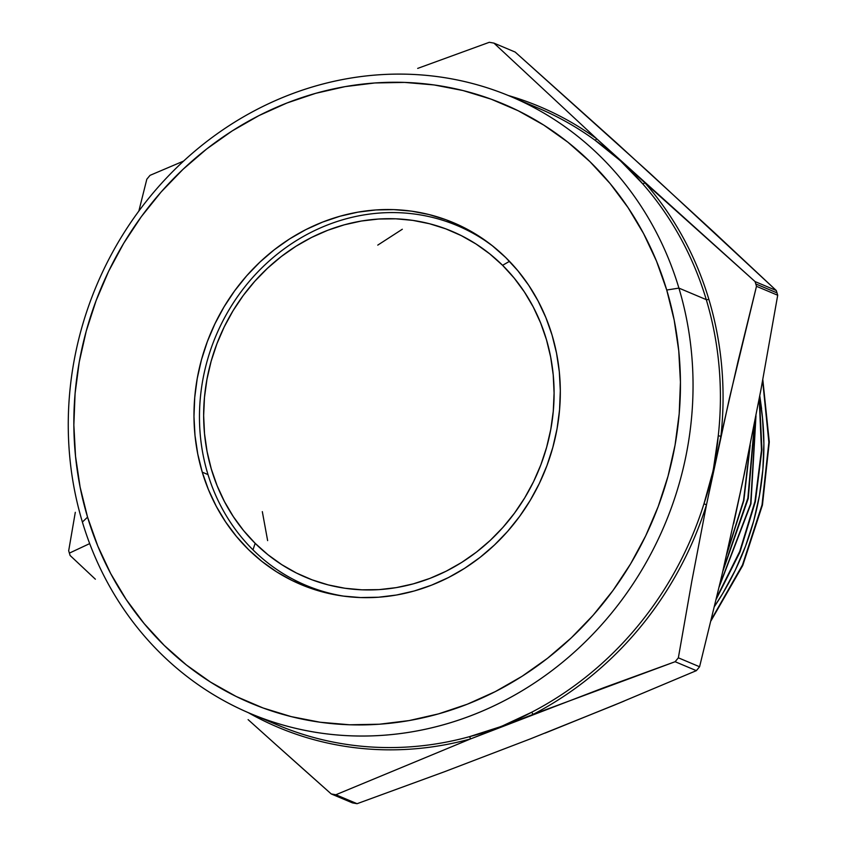 <?xml version="1.0" encoding="UTF-8"?>
<svg xmlns="http://www.w3.org/2000/svg" width="846" height="846" viewBox="0 0 846 846"><rect width="100%" height="100%" fill="white"/><g stroke="black" fill="none" stroke-linecap="round" stroke-linejoin="round"><path stroke-width="1.27" d="M308.304 586.32A196.335 180.727 -67.1 0 0 313.845 589.355M202.257 472.174L208.01 474.595L202.257 472.174L197.763 454.048L194.992 435.436L193.977 416.518L194.728 397.483L197.234 378.5L201.475 359.762L207.407 341.435L214.969 323.722L224.095 306.77L234.702 290.749L246.672 275.817L259.902 262.112L274.263 249.771L289.607 238.921L305.797 229.647L322.686 222.054L340.081 216.206L357.847 212.156L375.793 209.956L393.75 209.618L411.558 211.151L429.028 214.546L445.99 219.749L462.297 226.728L477.789 235.41L492.298 245.71L505.707 257.533L517.879 270.752L528.697 285.261L538.045 300.912L545.85 317.546L552.036 335.005A196.335 180.727 112.9 0 1 498.157 541.429A196.335 180.727 112.9 0 1 300.89 584.523A196.335 180.727 112.9 0 1 202.257 472.174A196.335 180.727 112.9 0 1 256.137 265.76A196.335 180.727 112.9 0 1 453.403 222.667A196.335 180.727 112.9 0 1 552.036 335.005L556.531 353.131L559.301 371.743L560.316 390.662L559.566 409.707L557.059 428.689L552.819 447.428L546.886 465.744L539.325 483.468L530.199 500.42L519.592 516.441L507.621 531.373L494.392 545.067L480.031 557.408L464.687 568.269L448.496 577.543L431.608 585.136L414.212 590.984L396.446 595.024L378.5 597.223L360.544 597.562L342.736 596.028L325.276 592.644L308.304 587.431L291.997 580.462L276.515 571.78L261.996 561.48L248.587 549.657L236.415 536.427L225.607 521.919L216.248 506.278L208.444 489.644L202.257 472.174M250.606 713.633L277.964 725.17A334.847 308.23 -67.1 0 0 469.319 736.718L501.382 726.418L531.478 712.343A334.847 308.23 -67.1 0 0 703.946 503.856L713.231 470.313L718.265 435.785A334.847 308.23 -67.1 0 0 706.273 299.632L678.915 288.105A334.847 308.23 112.9 0 1 587.029 640.147A334.847 308.23 112.9 0 1 250.606 713.633A334.847 308.23 112.9 0 1 82.39 522.035L87.561 517.16A325.107 299.262 112.9 0 1 286.963 102.99A325.107 299.262 112.9 0 1 666.733 290.03L678.915 288.105A334.847 308.23 -67.1 0 0 287.767 95.45A334.847 308.23 -67.1 0 0 82.39 522.035A334.847 308.23 112.9 0 1 174.276 170.004A334.847 308.23 112.9 0 1 510.709 96.507A334.847 308.23 112.9 0 1 678.915 288.105L706.273 299.632A334.847 308.23 -67.1 0 0 642.643 183.741A2.432 0.867 138.8 0 0 644.853 182.757A336.782 310.006 112.9 0 1 708.853 299.325A2.432 0.635 -16.7 0 1 706.273 299.632A334.847 308.23 -67.1 0 0 642.643 183.741L620.34 160.698L594.791 140.045A334.847 308.23 -67.1 0 0 538.067 108.034L510.709 96.507M537.411 107.759A334.847 308.23 -67.1 0 1 594.791 140.045C612.758 152.946 628.705 167.508 642.643 183.741A2.432 0.867 -41.2 0 0 644.853 182.757L596.726 138.807A2.432 0.931 -54 0 1 594.791 140.045A2.432 0.931 126 0 0 596.726 138.807L493.937 43.114A385.3 354.675 -67.1 0 0 489.305 42.3A385.3 354.675 112.9 0 1 493.937 43.114L515.161 52.061L616.681 143.006L713.844 232.111L776.29 290.527L755.076 281.591L596.726 138.807A336.782 310.006 112.9 0 0 508.287 95.503A336.782 310.006 112.9 0 1 596.726 138.807L493.937 43.114L515.161 52.061L649.58 172.922L776.29 290.527A385.3 354.675 112.9 0 1 777.009 292.885L755.785 283.939A385.3 354.675 112.9 0 1 756.483 286.297L777.707 295.243A385.3 354.675 -67.1 0 0 777.009 292.885A385.3 354.675 -67.1 0 0 776.29 290.527L755.076 281.591A385.3 354.675 112.9 0 1 755.785 283.939L777.009 292.885A385.3 354.675 112.9 0 1 777.707 295.243L761.009 389.319L742.492 482.622L721.945 575.079L699.579 666.764L678.355 657.818L691.848 581.022L706.505 504.724A336.782 310.006 112.9 0 1 533.043 714.405L675.129 661.709A385.3 354.675 -67.1 0 0 678.355 657.818A385.3 354.675 112.9 0 1 675.129 661.709L696.353 670.656A385.3 354.675 -67.1 0 0 699.579 666.764A385.3 354.675 112.9 0 1 696.353 670.656L614.27 705.152L530.4 738.875L444.605 771.689L357.086 803.7L335.862 794.754L470.524 738.928A336.782 310.006 112.9 0 1 248.195 712.607A336.782 310.006 112.9 0 0 470.524 738.928L603.505 687.809L675.129 661.709L696.353 670.656L614.27 705.152L530.4 738.875L444.605 771.689L357.086 803.7A385.3 354.675 112.9 0 1 352.454 802.886A385.3 354.675 -67.1 0 0 357.086 803.7L335.862 794.754A385.3 354.675 112.9 0 1 331.23 793.939A385.3 354.675 -67.1 0 0 335.862 794.754L470.524 738.928A2.432 0.772 74.7 0 0 469.319 736.718A2.432 0.772 -105.3 0 1 470.524 738.928L533.043 714.405A2.432 0.635 62.6 0 0 531.478 712.343A2.432 0.635 -117.4 0 1 533.043 714.405A336.782 310.006 112.9 0 0 706.505 504.724L729.347 398.582L756.483 286.297A385.3 354.675 -67.1 0 0 755.785 283.939A385.3 354.675 -67.1 0 0 755.076 281.591L644.853 182.757A336.782 310.006 112.9 0 1 708.853 299.325A336.782 310.006 112.9 0 1 720.908 436.261L738.114 361.031L756.483 286.297L777.707 295.243L761.009 389.319L742.492 482.622L721.945 575.079L699.579 666.764L678.355 657.818L691.848 581.022L706.505 504.724L703.946 503.856L706.505 504.724L720.908 436.261L718.265 435.785A334.847 308.23 -67.1 0 0 706.273 299.632A2.432 0.635 163.3 0 0 708.853 299.325A336.782 310.006 112.9 0 1 720.908 436.261L718.265 435.785C716.181 459.061 711.401 481.755 703.946 503.856A334.847 308.23 -67.1 0 1 531.478 712.343C511.915 722.918 491.188 731.039 469.319 736.718A334.847 308.23 -67.1 0 1 278.62 725.445M95.376 579.214L70.091 555.473L95.376 579.214M69.383 553.115A385.3 354.675 -67.1 0 0 70.091 555.473A385.3 354.675 112.9 0 1 69.383 553.115L89.697 543.597L69.383 553.115A385.3 354.675 112.9 0 1 68.685 550.757A385.3 354.675 -67.1 0 0 69.383 553.115M761.59 408.724L759.782 395.854L761.59 408.724M714.5 606.423A267.886 246.588 -67.1 0 0 759.581 396.943L762.5 417.808L763.885 443.621L762.859 469.604L759.444 495.502L753.659 521.073L745.569 546.061L735.248 570.246L722.791 593.374L714.5 606.423M762.637 380.573L768.866 442.278L762.035 504.84L742.481 564.98L711.296 619.632L742.481 564.98L762.035 504.84L768.866 442.278L762.637 380.573M621.947 701.99L546.548 732.509L621.947 701.99M544.961 733.133L624.221 701.048L544.961 733.133M711.021 620.774L742.746 565.498L762.447 505.03L769.289 441.972L762.817 379.643L769.289 441.972L762.447 505.03L742.746 565.498L711.021 620.774M759.211 398.878L761.485 450.209L754.949 501.519L739.764 551.37L716.562 597.826L739.764 551.37L754.949 501.519L761.485 450.209L759.211 398.878M716.234 599.201L739.943 552.163L755.362 501.699L761.929 449.734L759.444 397.673L761.929 449.734L755.362 501.699L739.943 552.163L716.234 599.201M754.431 423.73L747.853 498.209L723.256 569.474L747.853 498.209L754.431 423.73M722.801 571.41L748.255 498.442L754.78 421.974L748.255 498.442L722.801 571.41M744.797 471.624L734.867 518.09L744.797 471.624M733.651 523.632L745.908 466.252M303.259 769.056L331.23 793.939L352.454 802.886L331.23 793.939L275.542 744.279L303.259 769.056M248.111 719.629L275.542 744.279L248.111 719.629M75.305 512.306L68.685 550.757L75.305 512.306M150.038 175.344A385.3 354.675 -67.1 0 0 146.813 179.236L138.85 211.077L146.813 179.236A385.3 354.675 112.9 0 1 150.038 175.344L183.603 161.078L150.038 175.344M417.681 68.399L489.305 42.3L417.681 68.399M87.561 517.16L97.798 546.072L110.72 573.62L126.213 599.528L144.116 623.544L164.272 645.456L186.469 665.019L210.506 682.077L236.15 696.459L263.148 708.007L291.246 716.625L320.179 722.241L349.652 724.779L379.389 724.218L409.104 720.581L438.514 713.887L467.33 704.2L495.28 691.616L522.098 676.271L547.51 658.294L571.283 637.863L593.194 615.169L613.022 590.445L630.577 563.922L645.688 535.856L658.209 506.511L668.033 476.182L675.055 445.144L679.201 413.715L680.438 382.18L678.756 350.857L674.177 320.042L666.733 290.03L656.496 261.107L643.573 233.57L628.081 207.661L610.178 183.635L590.022 161.734L567.825 142.16L543.788 125.102L518.143 110.731L491.145 99.172L463.048 90.554L434.114 84.949L404.642 82.411L374.905 82.961L345.189 86.609L315.78 93.303L286.963 102.99L259.013 115.564L232.195 130.919L206.784 148.896L183.011 169.327L161.1 192.01L141.271 216.735L123.717 243.267L108.605 271.333L96.084 300.679L86.26 331.008L79.238 362.035L75.093 393.475L73.856 424.999L75.537 456.322L80.116 487.148L87.561 517.16L82.39 522.035A334.847 308.23 -67.1 0 0 473.549 714.69A334.847 308.23 -67.1 0 0 678.915 288.105L666.733 290.03A325.107 299.262 112.9 0 1 467.33 704.2A325.107 299.262 112.9 0 1 87.561 517.16M465.913 228.557A196.335 180.727 -67.1 0 0 459.864 226.707L465.913 228.557M267.632 540.615L262.323 511.64M377.76 245.118L402.315 229.245M719.153 586.965L750.941 503.867L755.986 415.767M726.777 554.204L743.835 500.621L750.212 445.038M749.884 446.667L743.539 500.494L727.179 552.438L743.539 500.494L749.884 446.667M755.795 416.729L750.645 503.74L719.407 585.866L750.645 503.74L755.795 416.729M252.986 549.837L255.164 543.322A187.812 172.88 112.9 0 1 254.783 281.274A187.812 172.88 112.9 0 1 502.587 265.316L509.482 261.34L502.587 265.316L489.823 253.927L476.002 243.986L461.239 235.59L445.683 228.811L429.482 223.725L412.795 220.383L395.78 218.807L378.606 219.029L361.432 221.018L344.428 224.782L327.751 230.281L311.571 237.451L296.047 246.218L281.306 256.518L267.516 268.245L254.783 281.274L243.257 295.487L233.041 310.757L224.222 326.926L216.893 343.836L211.119 361.327L206.974 379.241L204.478 397.387L203.653 415.598L204.531 433.712L207.08 451.531L211.278 468.906L217.094 485.657L224.476 501.615L233.337 516.642L243.595 530.59L255.164 543.322L267.928 554.712L281.75 564.652L296.512 573.059L312.068 579.827L328.269 584.914L344.957 588.256L361.961 589.831L379.135 589.62L396.309 587.621L413.313 583.856L429.99 578.357L446.17 571.198L461.705 562.421L476.446 552.121L490.236 540.404L502.958 527.365L514.484 513.152L524.71 497.882L533.53 481.723L540.858 464.803L546.622 447.312L550.778 429.408L553.273 411.251L554.088 393.041L553.221 374.926L550.672 357.107L546.474 339.732L540.647 322.992L533.276 307.024L524.414 291.997L514.146 278.048L502.587 265.316A187.812 172.88 112.9 0 1 502.958 527.365A187.812 172.88 112.9 0 1 255.164 543.322L252.986 549.837A195.119 179.606 112.9 0 1 231.952 305.057A195.119 179.606 112.9 0 1 457.284 225.628A195.119 179.606 112.9 0 1 492.531 245.89A195.119 179.606 -67.1 0 0 244.642 287.09A195.119 179.606 -67.1 0 0 252.986 549.837A195.119 179.606 -67.1 0 0 344.84 596.314A195.119 179.606 112.9 0 1 305.723 585.231A195.119 179.606 112.9 0 1 252.986 549.837M466.622 229.901A195.119 179.606 112.9 0 1 471.909 231.857M320.391 591.343A195.119 179.606 112.9 0 1 315.304 588.922M471.455 231.593L457.284 225.628M319.883 591.206L305.723 585.231"/></g></svg>
